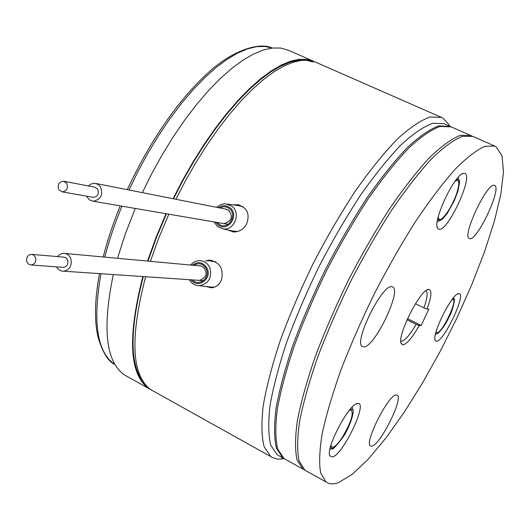 <?xml version="1.0" encoding="UTF-8"?>
<svg xmlns="http://www.w3.org/2000/svg" width="530" height="530" viewBox="0 0 530 530"><rect width="100%" height="100%" fill="white"/><g stroke="black" fill="none" stroke-linecap="round" stroke-linejoin="round"><path stroke-width="0.79" d="M59.035 190.005L62.315 191.88C67.052 190.82 68.456 187.865 66.535 183.009L63.348 181.154C58.558 182.148 57.121 185.102 59.035 190.005M92.578 197.226L93.452 197.385C98.023 196.378 99.375 193.549 97.513 188.899L94.433 187.117L64.196 181.32M88.364 185.951L90.915 184.023L94.4 183.248L97.864 184.235L100.236 186.388C103.496 194.483 101.144 199.439 93.181 201.241L89.265 199.803L86.516 196.153M26.904 261.959L28.719 264.278L31.383 265.013C35.059 264.033 36.424 261.489 35.497 257.375L33.715 255.089L31.098 254.327C27.374 255.261 25.977 257.805 26.904 261.959M62.5 267.286L63.646 267.365C67.197 266.431 68.516 263.993 67.608 260.058L66.204 258.103L64.117 257.169L32.237 254.427M57.406 256.619L60.069 254.241L63.342 253.3C66.734 253.327 69.198 255.029 70.728 258.408C72.319 265.272 70.026 269.531 63.852 271.201C60.665 271.3 58.24 269.849 56.564 266.848M232.418 231.007L237.725 231.497M284.087 458.708L277.7 459.166L272.102 457.423L270.87 456.628L264.198 446.876C261.575 436.813 261.244 423.112 263.198 405.775C266.557 386.522 272.261 364.733 280.317 340.406C289.625 315.098 300.669 289.294 313.449 262.979C326.93 237.069 340.982 212.954 355.61 190.648C370.185 169.984 384.078 152.799 397.288 139.092C409.783 127.684 420.707 120.323 430.062 116.997L441.43 117.395L442.994 118.177L449.036 124.729L449.791 126.239M205.521 260.906L209.37 260.131C219.784 262.052 223.819 268.637 221.474 279.893C219.513 284.537 216.26 287.174 211.695 287.783L205.163 286.392M211.079 287.823L207.502 286.677M233.313 204.871L237.612 204.666C247.192 207.482 250.186 213.928 246.609 223.998C243.615 229.298 239.269 231.961 233.564 231.994L227.171 229.801M233.2 231.974L229.384 230.311M199.088 280.41L198.538 280.324M210.529 261.091L215.736 261.846M285.418 459.351L282.841 457.92L276.541 448.519C274.129 438.76 273.957 425.431 276.011 408.537C279.436 389.769 285.127 368.509 293.09 344.758C302.272 320.047 313.111 294.832 325.612 269.114C338.789 243.767 352.49 220.169 366.727 198.313C380.884 178.06 394.36 161.193 407.153 147.718C419.237 136.482 429.777 129.201 438.76 125.882L450.407 126.537M279.893 456.277L277.276 454.826L270.85 445.359C268.352 435.567 268.087 422.211 270.061 405.304C273.401 386.529 279.019 365.269 286.922 341.532C296.038 316.847 306.837 291.666 319.312 265.987C332.469 240.686 346.169 217.141 360.42 195.345C374.611 175.152 388.126 158.344 400.978 144.928C413.128 133.752 423.735 126.524 432.805 123.251L444.12 123.748M214.392 287.174L209.926 286.975M207.813 260.992L211.338 260.336L209.37 260.131M199.757 265.901L200.274 265.901M235.625 205.196L239.534 205.07L237.612 204.666M154.402 391.663L150.838 389.676C131.513 375.538 129.77 337.888 145.611 276.733M150.348 261.336L158.808 237.917L168.838 214.186M175.9 199.273L185.659 180.452L196.073 162.279L206.985 145.015L218.221 128.903L229.616 114.155L241.011 100.958L252.247 89.471L263.165 79.805L273.639 72.034L283.537 66.21L292.752 62.335L301.206 60.4L308.818 60.354L315.993 62.335M223.746 223.614L223.388 223.527M243.124 206.746L238.467 205.594L227.622 204.077M144.962 384.144C129.645 367.297 129.095 331.442 143.312 276.581M148.002 261.118L156.41 237.612L166.427 213.775M173.489 198.796L183.194 180.028L193.563 161.902L204.428 144.677L215.631 128.591L226.999 113.87L238.374 100.7L249.597 89.232L260.508 79.579L270.976 71.822L280.873 66.011L290.096 62.149L298.549 60.221L306.168 60.188L312.885 61.97M288.353 50.204L280.635 48.044L272.46 48.025L263.41 49.999L253.572 54.02L243.045 60.109L231.961 68.244L220.453 78.38L208.681 90.418L196.809 104.231L185.03 119.641L173.509 136.448L162.438 154.402L151.997 173.231L142.345 192.648M135.276 208.442L125.405 233.67L117.494 258.302M113.287 274.547C102.098 328.375 105.828 361.851 124.47 374.968L128.207 377.055M314.588 61.758L306.453 59.32L298.794 59.36L290.294 61.301L281.026 65.183L271.069 71.033L260.548 78.831L249.577 88.536L238.301 100.071L226.867 113.314L215.432 128.121L204.169 144.292L193.251 161.617L182.83 179.842L173.071 198.717M166.009 213.703L155.986 237.559L147.565 261.078M142.861 276.547C127.425 337.093 129.346 374.392 148.625 388.444L152.203 390.438M400.806 340.876L401.767 341.108C405.298 340.306 410.087 334.702 416.136 324.3L419.263 325.5C412.459 337.411 407.053 343.857 403.038 344.851L401.283 343.778C396.294 336.954 420.529 288.751 428.604 289.433L429.022 289.426C432.089 290.506 431.413 297.038 426.994 309.023L423.874 307.804C427.312 298.271 428.015 292.646 425.974 290.93L425.769 290.837M464.889 173.495L463.651 173.376C454.952 173.469 432.182 221.573 437.628 228.238L438.84 229.251C447.254 232.789 473.747 176.225 464.889 173.495M357.439 403.489C349.078 403.661 325.38 448.506 329.819 455.82L332.442 456.979C343.082 454.813 368.211 401.952 357.849 403.436L357.439 403.489M396.056 394.963C388.059 395.095 363.818 443.484 370.477 446.028L371.974 446.154C380.593 444.551 403.734 397.805 397.222 395.135L396.056 394.963M494.596 185.46L494.589 185.46C487.938 180.69 461.392 236.539 469.322 238.526L469.593 238.626C476.867 241.779 502.327 187.759 494.596 185.46M458.98 293.6L458.688 293.607C452.282 292.944 431.148 335.258 435.269 340.499L436.508 341.24C443.835 341.824 466.784 293.262 458.98 293.6M391.816 286.717C382.017 284.014 353.026 343.149 362.441 346.587L363.805 346.905C374.438 347.528 401.932 290.586 392.697 286.982L391.816 286.717M338.425 482.651L352.212 474.376L368.324 459.126L385.933 437.992L404.284 412.128L422.688 382.686L440.496 350.787L457.125 317.549L472.011 284.1L484.606 251.578L494.384 221.182L500.843 194.179L503.5 171.872L501.963 155.601L495.967 146.651L494.801 146.061L484.943 146.273C476.602 149.977 466.652 157.668 455.071 169.348C442.735 183.287 429.591 200.618 415.646 221.341C401.548 243.654 387.847 267.663 374.531 293.381C361.811 319.438 350.635 344.904 341.009 369.788C332.535 393.651 326.261 414.93 322.194 433.626C319.471 450.387 318.961 463.511 320.67 472.985L325.95 481.896C329.19 484.241 333.35 484.493 338.425 482.651M407.02 319.756L416.136 324.3M419.263 325.5L421.171 325.473L428.869 309.083L426.994 309.023M415.487 303.67L423.874 307.804M473.005 136.462L462.352 136.296C453.7 139.814 443.458 147.3 431.625 158.761C419.064 172.475 405.755 189.581 391.703 210.072C377.539 232.16 363.838 255.97 350.588 281.503C337.981 307.4 326.97 332.741 317.556 357.538C309.334 381.348 303.352 402.621 299.602 421.35C297.204 438.177 297.032 451.401 299.086 461.02L304.869 470.17L307.294 471.521M407.51 318.662L421.171 325.473M286.604 460.014L284.034 458.583L277.76 449.195C275.375 439.443 275.216 426.127 277.289 409.233C280.728 390.471 286.438 369.205 294.422 345.447C303.61 320.736 314.462 295.515 326.97 269.783C340.147 244.429 353.848 220.818 368.078 198.949C382.236 178.683 395.705 161.802 408.478 148.314C420.548 137.071 431.069 129.777 440.039 126.445L451.196 126.862M305.293 470.408L302.855 469.05L297.025 459.874C294.938 450.248 295.077 437.011 297.443 420.177C301.159 401.449 307.122 380.176 315.323 356.365C324.711 331.581 335.702 306.247 348.309 280.37C361.546 254.85 375.247 231.06 389.417 208.999C403.482 188.521 416.805 171.442 429.393 157.755C441.238 146.313 451.507 138.847 460.199 135.342L470.607 135.408L471.779 135.991M458.185 177.391L458.496 178.431M438.31 221.162L437.257 221.626M330.959 448.897L329.905 449.341M352.158 407.153L352.317 407.808M216.651 207.323L220.076 204.878L224.038 203.798L225.396 203.765L231.603 205.991C241.415 212.656 234.512 230.954 223.011 228.847L217.737 226.668M218.44 207.674C222.229 205.097 225.979 205.057 229.695 207.555C240.123 214.849 227.907 232.995 218.115 224.826L215.763 222.222M228.523 210.198L225.502 209.065L228.596 210.284C233.405 216.505 231.908 220.957 224.11 223.647L222.799 223.422M219.904 207.959C223.097 206.263 226.158 206.428 229.086 208.462C238.427 214.994 227.489 231.239 218.718 223.925L217.234 222.474M192.211 265.199C198.439 260.912 203.487 262.125 207.369 268.836C212.026 279.317 197.398 289.069 191.025 279.813M190.442 265.04L194.033 261.999L198.406 260.634C203.732 260.422 207.575 262.9 209.933 268.067C212.04 277.945 208.482 283.815 199.26 285.67L212.788 287.326M197.928 280.277L199.644 280.397C205.401 277.925 207.29 274.5 205.309 270.121C203.957 267.233 201.903 265.808 199.148 265.841L200.559 265.954M193.675 265.338C199.101 262.343 203.354 263.655 206.435 269.28C210.37 278.098 198.677 286.962 192.489 279.913M127.246 189.667C150.599 140.145 177.292 101.409 207.343 73.445C235.757 47.23 262.072 42.658 272.135 48.064L264.755 46.441L256.48 46.7L247.377 48.919L237.526 53.139L227.039 59.367L216.048 67.582L204.693 77.731L193.119 89.709L181.505 103.383L170.031 118.581L158.861 135.097L148.181 152.686L138.158 171.084L128.956 190.005M121.933 206.157C114.752 223.667 109.034 240.653 104.774 257.13M100.978 273.712C92.485 322.002 97.043 352.218 114.646 364.362L115.043 364.62M452.991 298.377L454.051 298.9L454.303 299.775M453.634 297.602L454.051 298.9C455.237 298.099 453.256 309.884 448.725 317.755C444.829 326.308 437.767 334.662 436.641 333.754L435.686 333.224M436.084 331.714L437.091 332.681C442.212 333.238 458.337 299.079 452.759 299.45L452.057 299.576M456.443 179.438L458.973 179.856L459.411 181.286M438.317 217.399L438.694 218.645C440.874 223.713 453.017 205.978 457.204 191.794C459.45 184.175 459.318 180.372 456.82 180.399L455.542 180.942M441.099 220.029L439.635 220.652L437.727 219.003M333.675 447.963L331.985 448.559L330.448 446.995M331.084 445.465L331.31 446.419C333.125 448.784 336.967 445.498 342.837 436.554C351.383 421.509 354.06 412.632 350.86 409.909L349.416 410.406M350.535 408.902L352.828 409.61L353.093 410.677M62.315 191.88L93.452 197.385M93.181 201.241L228.119 224.336M96.308 183.552L226.674 209.297M31.383 265.013L63.646 267.365M63.852 271.201L203.46 280.655M65.236 253.472L200.737 265.987M213.968 221.911L217.631 226.615L223.011 228.847L234.611 231.511M449.506 126.12L449.036 124.729M449.639 126.18L443.815 123.609M282.841 457.92L277.276 454.826M189.25 279.694C191.608 283.57 194.941 285.557 199.26 285.67M283.464 458.337L280.86 459.192M441.43 117.395L315.522 62.129M270.87 456.628L150.838 389.676M115.01 364.567L114.646 364.362C108.074 361.387 102.509 352.198 97.944 336.788C94.214 320.332 94.731 299.271 99.507 273.613M120.237 205.872C113.069 223.435 107.398 240.474 103.218 256.984M124.47 374.968L148.625 388.444M287.869 49.992L313.203 61.116M400.925 342.599L401.283 343.778M426.961 290.029L428.604 289.433M437.144 226.754L437.628 228.238M462.061 174.012L463.651 173.376M329.547 454.806L329.819 455.82M434.991 339.624L435.269 340.499M457.516 294.031L458.688 293.607M304.869 470.17L325.95 481.896M472.72 136.336L494.801 146.061M355.908 404.092L357.849 403.436M470.607 135.408L450.891 126.73M302.855 469.05L284.034 458.583M436.641 333.754L435.461 334.172M451.984 299.669L452.574 299.457M458.158 177.424L459.364 181.048C460.067 179.783 459.543 183.294 457.794 191.575L454.018 201.287L447.254 213.365L443.206 218.34L441.338 219.884L437.263 221.573M454.972 181.366L455.674 180.856M438.337 217.558L438.277 216.664M329.925 449.235L331.985 448.559C331.886 450.692 335.596 446.836 343.102 436.992C349.316 428.406 354.868 410.816 352.828 409.61L352.139 407.166M331.104 445.657L331.065 444.809M349.475 410.372L350.86 409.909L349.104 410.611"/></g></svg>
